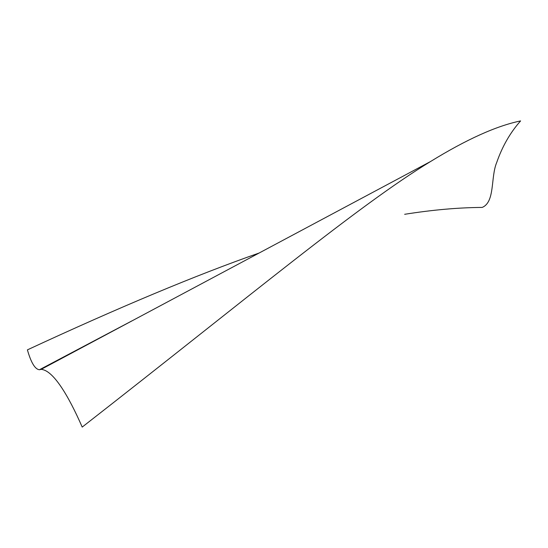 <?xml version="1.0" encoding="UTF-8"?>
<svg xmlns="http://www.w3.org/2000/svg" width="548" height="548" viewBox="0 0 548 548"><rect width="100%" height="100%" fill="white"/><g stroke="black" fill="none" stroke-linecap="round" stroke-linejoin="round"><path stroke-width="0.82" d="M404.65 214.295C432.578 209.863 458.423 207.576 482.178 207.425C495.255 202.041 490.487 177.21 496.728 162.448C502.324 146.337 510.284 132.5 520.6 120.923C496.502 125.869 466.485 139.404 430.543 161.523C357.803 205.808 251.785 294.749 82.207 427.077C68.233 395.135 53.088 370.174 41.148 369.373L430.543 161.523M259.005 253.066C196.711 274.87 119.512 307.133 27.4 349.864C31.078 362.708 35.093 369.338 39.442 369.742L41.148 369.373M131.897 320.902L39.442 369.742"/></g></svg>

